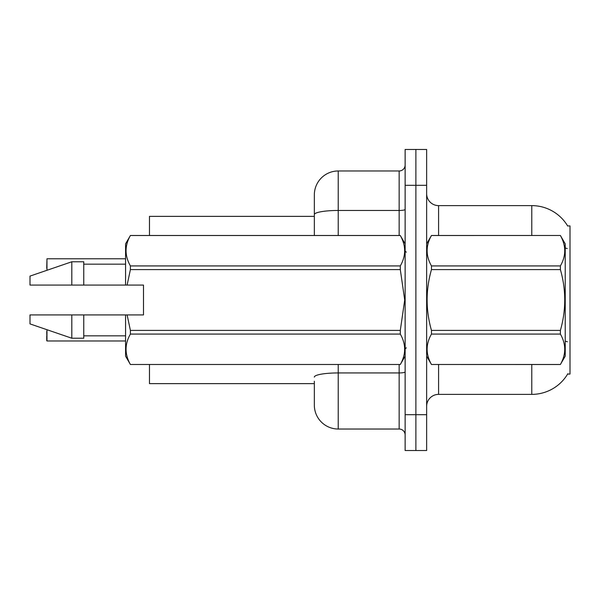 <?xml version="1.0" encoding="UTF-8"?>
<svg xmlns="http://www.w3.org/2000/svg" width="600" height="600" viewBox="0 0 600 600"><rect width="100%" height="100%" fill="white"/><g stroke="black" fill="none" stroke-linecap="round" stroke-linejoin="round"><path stroke-width="0.9" d="M567.84 373.718A41.812 41.812 0 0 1 531.773 394.38A41.812 41.812 0 0 0 567.63 374.07L570 374.07L570 225.93L567.63 225.93A41.812 41.812 0 0 0 531.773 205.62L438.585 205.62A11.947 11.947 0 0 1 426.638 193.673A11.947 11.947 0 0 0 438.585 205.62L438.585 235.485M314.34 214.612L314.34 194.865A23.895 23.895 0 0 1 338.228 170.97L338.228 210.465A23.895 4.147 180 0 0 314.34 214.612L314.34 235.485L314.34 208.013L314.34 216.375L149.468 216.375L149.468 235.485M314.34 383.625L149.468 383.625L149.468 364.515M426.638 406.327A11.947 11.947 0 0 1 438.585 394.38L531.773 394.38L531.773 364.515M415.882 414.69L415.882 450.533L426.638 450.533L426.638 414.69L415.882 414.69L415.882 450.533L405.135 450.533L405.135 414.69L415.882 414.69L415.882 185.31L415.882 414.69M405.135 414.69L405.135 149.468L415.882 149.468L415.882 185.31L415.882 149.468L426.638 149.468L426.638 414.69M531.773 235.485L531.773 205.62A41.812 41.812 0 0 1 567.72 226.08A41.812 41.812 0 0 0 531.773 205.62A41.812 41.812 0 0 1 567.63 225.93M314.34 381.24L314.34 405.135A23.895 23.895 0 0 0 338.228 429.03L399.158 429.03L399.158 364.515M405.135 149.468L415.882 149.468M338.228 170.97L399.158 170.97A5.97 5.97 0 0 0 405.135 165M405.135 435A5.97 5.97 0 0 0 399.158 429.03M46.725 268.343L46.965 258.788L125.573 258.788M46.965 329.707L46.965 340.972L46.725 331.418M46.965 340.972L125.573 340.972M46.725 340.733L46.725 336.195M426.638 243.847L431.467 235.485L560.393 235.485L565.222 243.847L565.222 356.153L560.393 364.478C566.175 354.382 566.175 344.25 560.393 334.072L431.467 334.072C425.685 344.168 425.685 354.3 431.467 364.478L560.393 364.515M560.393 235.485L431.467 235.522C425.685 245.618 425.685 255.75 431.467 265.928L431.467 269.595C425.678 289.815 425.678 310.087 431.467 330.405L431.467 334.072M431.467 265.928L560.393 265.928C566.175 255.833 566.175 245.7 560.393 235.522M560.393 265.928L560.393 269.595L431.467 269.595M431.467 330.405L560.393 330.405C566.175 310.087 566.175 289.815 560.393 269.595M560.393 330.405L560.393 334.072M426.638 356.153L431.467 364.515M431.467 364.478L560.393 364.478M127.118 285.067L143.498 285.067L143.498 314.933L127.118 314.933L130.403 330.405L400.305 330.405L404.7 300L400.305 269.595L130.403 269.595L127.118 285.067L125.573 285.067L125.573 243.847L130.403 235.522C124.62 245.618 124.62 255.75 130.403 265.928L400.305 265.928C406.088 255.833 406.088 245.7 400.305 235.522L130.403 235.522M400.305 330.405L400.305 334.072L130.403 334.072C124.62 344.168 124.62 354.3 130.403 364.478L400.305 364.478C406.088 354.382 406.088 344.25 400.305 334.072M127.118 314.933L125.573 314.933L125.573 356.153L130.403 364.515M130.403 330.405L130.403 334.072M125.573 314.933L83.76 314.933L83.76 338.228L71.812 338.228L71.812 314.933L30 314.933L30 323.895L71.812 338.228M83.76 314.933L71.812 314.933M30 314.933L45.803 314.933M405.135 243.847L400.305 235.522M400.305 265.928L400.305 269.595M130.403 364.478L400.305 364.478M130.403 265.928L130.403 269.595M71.812 261.772L71.812 285.067L30 285.067L30 276.105L71.812 261.772L83.76 261.772L83.76 285.067L125.573 285.067M71.812 285.067L83.76 285.067M438.585 364.515L438.585 394.38M567.248 248.528A41.812 7.26 180 0 0 565.222 248.01M567.375 341.745A41.812 7.26 180 0 0 565.222 341.197M426.638 185.31L405.135 185.31M426.87 243.442A11.947 2.078 0 0 1 426.638 243.038M338.228 364.515L338.228 429.03M405.135 371.903A5.97 1.035 0 0 1 399.158 372.938L338.228 372.938A23.895 4.147 180 0 0 314.34 377.093M338.228 235.485L338.228 210.465L399.158 210.465L399.158 170.97M399.158 235.485L399.158 210.465A5.97 1.035 0 0 0 405.135 209.423M46.965 258.788L46.965 270.293M406.327 252.21L405.135 251.017M405.135 356.153L400.305 364.515M83.76 335.843L125.573 335.843M130.403 235.485L400.305 235.485M83.76 264.157L125.573 264.157M406.327 347.79L405.135 348.983"/></g></svg>
